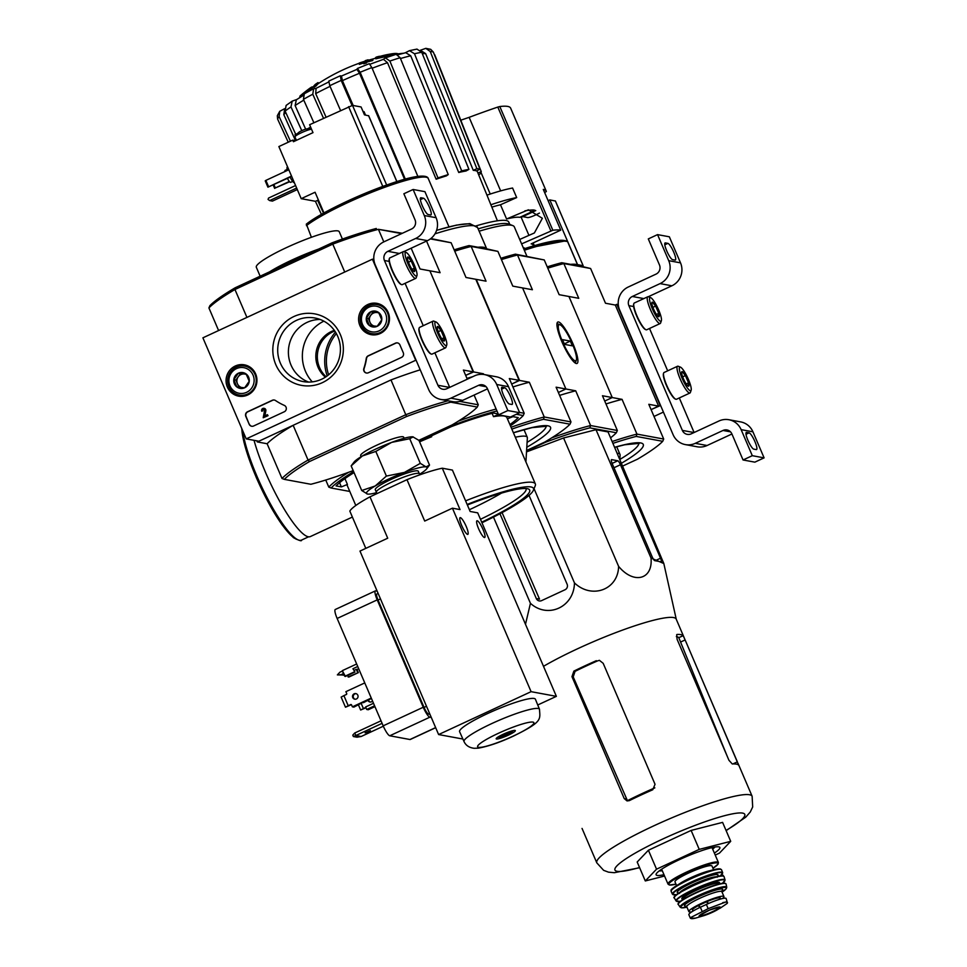 <?xml version="1.0" encoding="UTF-8"?>
<svg xmlns="http://www.w3.org/2000/svg" width="967" height="967" viewBox="0 0 967 967"><rect width="100%" height="100%" fill="white"/><g stroke="black" fill="none" stroke-linecap="round" stroke-linejoin="round"><path stroke-width="1.45" d="M654.018 416.451L663.41 412.087M660.159 405.403L616.837 304.339L615.302 305.052L658.612 406.116L651.081 409.609L660.582 405.475M616.837 304.339L618.288 304.605M723.014 430.46A6.938 6.721 -79.5 0 1 731.886 433.917L743.055 459.978L752.302 455.687L741.133 429.638A17.346 16.814 -79.5 0 0 718.952 420.996L691.212 433.857A6.938 6.721 -79.5 0 1 682.351 430.4L628.876 305.657A6.938 6.721 -79.5 0 1 632.333 296.482L660.074 283.609A17.346 16.814 -79.5 0 0 668.717 260.679L657.548 234.618L648.301 238.909L659.47 264.958A6.938 6.721 -79.5 0 1 656.013 274.132L628.272 287.006A17.346 16.814 -79.5 0 0 619.629 309.948L673.105 434.691A17.346 16.814 -79.5 0 0 695.273 443.333L723.014 430.46L730.508 431.85M685.361 444.602L697.159 446.778A17.346 16.814 -79.5 0 0 707.082 445.509L731.922 433.99M743.055 459.978L754.852 462.153L764.099 457.862L752.93 431.814A17.346 16.814 -79.5 0 0 740.674 421.902L728.876 419.714M752.302 455.687L764.099 457.862M749.111 432.853L746.584 432.382A9.199 1.874 65.1 0 0 746.294 432.418A9.199 1.874 65.1 0 0 748.192 440.94A9.199 1.874 65.1 0 0 753.752 449.123L756.279 449.595A9.199 1.874 65.1 0 0 756.569 449.558A9.199 1.874 65.1 0 0 754.671 441.037A9.199 1.874 65.1 0 0 749.111 432.853L746.016 434.292M694.113 432.515L679.305 397.945M667.677 370.82L649.522 328.466M648.277 296.736L671.872 285.797A17.346 16.814 -79.5 0 0 680.514 262.855L669.345 236.794L657.548 234.618M667.895 243.37L665.369 242.898A9.199 1.874 65.1 0 0 665.091 242.922A9.199 1.874 65.1 0 0 666.988 251.456A9.199 1.874 65.1 0 0 672.536 259.639L675.075 260.099A9.199 1.874 65.1 0 0 675.353 260.075A9.199 1.874 65.1 0 0 673.455 251.541A9.199 1.874 65.1 0 0 667.895 243.37L664.8 244.796M652.387 302.139A8.014 1.632 -114.9 0 1 655.638 306.092A8.014 1.632 -114.9 0 1 658.757 313.393L658.636 316.729A8.014 1.632 -114.9 0 1 658.503 316.68A8.014 1.632 -114.9 0 1 655.396 312.764A8.014 1.632 -114.9 0 1 652.266 305.475A8.014 1.632 -114.9 0 1 651.903 302.466A8.014 1.632 -114.9 0 1 652.387 302.139L655.638 306.092L658.757 313.393A8.014 1.632 -114.9 0 1 658.636 316.729M650.44 297.582A13.018 2.647 -114.9 0 1 650.658 297.655A13.018 2.647 -114.9 0 1 657.923 308.316A13.018 2.647 -114.9 0 1 661.368 320.742A13.018 2.647 -114.9 0 1 653.293 310.939A13.018 2.647 -114.9 0 1 650.44 297.582M661.368 320.742L660.606 322.966A14.747 2.998 -114.9 0 1 660.183 323.522A14.747 2.998 -114.9 0 1 651.25 311.41A14.747 2.998 -114.9 0 1 647.769 296.772A14.747 2.998 -114.9 0 1 648.216 296.724A14.747 2.998 -114.9 0 1 648.47 296.796L650.658 297.655M660.183 323.522L646.693 329.783A14.747 2.998 -114.9 0 1 645.992 329.747A14.747 2.998 -114.9 0 1 637.761 317.66A14.747 2.998 -114.9 0 1 633.856 303.578A14.747 2.998 -114.9 0 1 634.279 303.022L647.769 296.772M645.702 329.614A14.312 2.913 -114.9 0 1 645.448 329.529A14.312 2.913 -114.9 0 1 637.458 317.805A14.312 2.913 -114.9 0 1 633.663 304.134A14.312 2.913 -114.9 0 1 633.772 303.892M656.436 314.468L658.757 313.393M652.882 307.373L655.638 306.092M682.17 371.618A8.014 1.632 -114.9 0 1 685.41 375.571A8.014 1.632 -114.9 0 1 688.54 382.872L688.419 386.208A8.014 1.632 -114.9 0 1 688.286 386.159A8.014 1.632 -114.9 0 1 685.168 382.243A8.014 1.632 -114.9 0 1 682.049 374.954A8.014 1.632 -114.9 0 1 681.687 371.944A8.014 1.632 -114.9 0 1 682.17 371.618L685.41 375.571L688.54 382.872A8.014 1.632 -114.9 0 1 688.419 386.208M680.212 367.061A13.018 2.647 -114.9 0 1 680.442 367.134A13.018 2.647 -114.9 0 1 687.694 377.795A13.018 2.647 -114.9 0 1 691.151 390.221A13.018 2.647 -114.9 0 1 683.077 380.418A13.018 2.647 -114.9 0 1 680.212 367.061M691.151 390.221L690.39 392.445A14.747 2.998 -114.9 0 1 689.954 393.001A14.747 2.998 -114.9 0 1 681.034 380.889A14.747 2.998 -114.9 0 1 677.541 366.251A14.747 2.998 -114.9 0 1 678 366.203A14.747 2.998 -114.9 0 1 678.242 366.275L680.442 367.134M689.954 393.001L676.477 399.262A14.747 2.998 -114.9 0 1 675.776 399.226A14.747 2.998 -114.9 0 1 667.544 387.138A14.747 2.998 -114.9 0 1 663.628 373.057A14.747 2.998 -114.9 0 1 664.063 372.5L677.541 366.251M675.486 399.093A14.312 2.913 -114.9 0 1 675.22 399.008A14.312 2.913 -114.9 0 1 667.242 387.283A14.312 2.913 -114.9 0 1 663.447 373.613A14.312 2.913 -114.9 0 1 663.555 373.371M686.219 383.947L688.54 382.872M682.666 376.852L685.41 375.571M246.21 438.885L202.901 337.821L372.416 259.192L415.725 360.256L246.21 438.885L258.854 441.218L390.982 379.934A110.178 15.412 -23.2 0 1 420.21 369.817M373.854 259.47L372.416 259.192M249.184 424.259L245.799 416.366A3.469 3.36 100.5 0 1 247.528 411.773L272.295 400.29A3.469 3.36 100.5 0 1 275.51 400.531A60.728 58.842 100.5 0 0 284.322 405.403A3.469 3.36 100.5 0 1 284.322 411.749L253.62 425.988A3.469 3.36 100.5 0 1 249.184 424.259L246.053 416.414A3.469 3.36 100.5 0 1 247.782 411.821L272.549 400.338A3.469 3.36 100.5 0 1 274.398 400.06M401.559 357.367L368.391 372.754A3.469 3.36 100.5 0 1 363.846 368.512A60.728 58.842 100.5 0 0 366.263 358.443A3.469 3.36 100.5 0 1 368.234 355.783L395.467 343.152A3.469 3.36 100.5 0 1 399.903 344.881L403.287 352.774A3.469 3.36 100.5 0 1 401.559 357.367M340.372 334.63A36.359 35.235 100.5 0 1 304.218 385.76A36.359 35.235 100.5 0 1 279.656 328.442A36.359 35.235 100.5 0 1 340.372 334.63M255.651 373.939A15.919 15.424 100.5 0 1 239.659 396.301A15.919 15.424 100.5 0 1 226.338 377.686A15.919 15.424 100.5 0 1 255.651 373.939M388.178 312.462A15.919 15.424 100.5 0 1 372.186 334.824A15.919 15.424 100.5 0 1 358.866 316.221A15.919 15.424 100.5 0 1 388.178 312.462M374.35 334.92A15.617 15.134 100.5 0 1 370.53 333.313M375.873 304.424A15.617 15.134 100.5 0 1 379.995 304.279M241.81 396.385A15.617 15.134 100.5 0 1 238.003 394.778M243.346 365.889A15.617 15.134 100.5 0 1 247.467 365.756M337.773 336.48A32.322 31.319 100.5 0 1 333.591 369.624A32.322 31.319 100.5 0 1 303.191 381.578A32.322 31.319 100.5 0 1 278.254 344.107A32.322 31.319 100.5 0 1 314.928 318.01A32.322 31.319 100.5 0 1 337.773 336.48M308.618 382.086A32.322 31.319 100.5 0 1 288.94 346.077A32.322 31.319 100.5 0 1 320.186 319.473M366.529 373.032A3.469 3.36 100.5 0 1 364.1 368.56L363.846 368.512M397.57 342.922A3.469 3.36 100.5 0 0 395.721 343.2L368.487 355.832A3.469 3.36 100.5 0 0 366.517 358.491A60.728 58.842 100.5 0 1 364.1 368.56M267.786 415.629L263.205 417.756L264.62 410.431A1.04 1.003 100.5 0 0 262.831 409.73A1.04 1.003 100.5 0 0 262.686 410.794L261.767 411.229A2.079 2.019 100.5 0 1 263.991 408.316A2.079 2.019 100.5 0 1 265.623 410.576L264.571 415.979L267.388 414.674L268.04 415.677L263.205 417.756M267.388 414.674L268.04 415.677M264.124 408.352A2.079 2.019 100.5 0 1 265.877 410.624L264.861 415.846M262.686 410.794L261.767 411.229M262.939 410.842A1.04 1.003 100.5 0 1 263.931 409.379M251.758 426.266A3.469 3.36 100.5 0 1 249.438 424.308M249.232 381.276L244.639 387.791L236.903 386.993L233.784 379.705L238.378 373.202L246.114 373.987L249.232 381.276A8.014 7.76 100.5 0 1 236.903 386.993A8.014 7.76 100.5 0 1 238.378 373.202A8.014 7.76 100.5 0 1 249.232 381.276M236.431 368.645A13.018 12.607 100.5 0 1 254.055 381.772A13.018 12.607 100.5 0 1 234.038 391.055A13.018 12.607 100.5 0 1 236.431 368.645M236.178 367.146A14.747 14.287 100.5 0 1 255.977 383.162A14.747 14.287 100.5 0 1 227.716 382.388A14.747 14.287 100.5 0 1 236.178 367.146M244.603 366.07L248.289 366.747A14.747 14.287 100.5 0 1 250.187 367.23M244.869 395.974A14.747 14.287 100.5 0 1 242.935 395.757L239.248 395.068M241.496 387.489A6.938 6.721 100.5 0 1 237.447 383.742L238.946 387.223M237.447 383.742A6.938 6.721 100.5 0 1 238.184 376.84L235.888 380.091L237.447 383.742M238.184 376.84A6.938 6.721 100.5 0 1 244.349 373.987L240.493 373.588L238.184 376.84M246.21 374.169L244.349 373.987A6.938 6.721 100.5 0 1 246.404 374.543M235.888 380.091L233.784 379.705M240.493 373.588L238.378 373.202M381.76 319.811L377.166 326.314L369.43 325.528L366.312 318.228L370.905 311.725L378.641 312.51L381.76 319.811A8.014 7.76 100.5 0 1 369.43 325.528A8.014 7.76 100.5 0 1 370.905 311.725A8.014 7.76 100.5 0 1 381.76 319.811M368.959 307.18A13.018 12.607 100.5 0 1 386.582 320.295A13.018 12.607 100.5 0 1 366.566 329.59A13.018 12.607 100.5 0 1 368.959 307.18M368.705 305.681A14.747 14.287 100.5 0 1 388.516 321.697A14.747 14.287 100.5 0 1 360.244 320.923A14.747 14.287 100.5 0 1 368.705 305.681M377.13 304.593L380.829 305.282A14.747 14.287 100.5 0 1 382.714 305.765M377.408 334.497A14.747 14.287 100.5 0 1 375.462 334.28L371.775 333.603M374.024 326.012A6.938 6.721 100.5 0 1 369.974 322.265L371.473 325.746M369.974 322.265A6.938 6.721 100.5 0 1 370.712 315.375L368.415 318.627L369.974 322.265M370.712 315.375A6.938 6.721 100.5 0 1 376.876 312.51L373.02 312.111L370.712 315.375M378.738 312.704L376.876 312.51A6.938 6.721 100.5 0 1 378.943 313.066M368.415 318.627L366.312 318.228M373.02 312.111L370.905 311.725M478.58 385.325A6.938 6.721 -79.5 0 1 487.453 388.782L498.621 414.843L507.868 410.552L496.7 384.491A17.346 16.814 -79.5 0 0 474.531 375.849L446.79 388.722A6.938 6.721 -79.5 0 1 437.918 385.265L384.443 260.51A6.938 6.721 -79.5 0 1 387.9 251.335L415.641 238.474A17.346 16.814 -79.5 0 0 424.283 215.532L413.114 189.484L403.868 193.763L415.036 219.823A6.938 6.721 -79.5 0 1 411.579 228.998L383.851 241.859A17.346 16.814 -79.5 0 0 375.208 264.801L428.671 389.544A17.346 16.814 -79.5 0 0 450.852 398.186L478.58 385.325L486.075 386.715M440.928 399.468L452.725 401.643A17.346 16.814 -79.5 0 0 462.649 400.374L487.489 388.855M498.621 414.843L510.419 417.019L519.666 412.728L508.509 386.679A17.346 16.814 -79.5 0 0 496.24 376.755L484.443 374.58M507.868 410.552L519.666 412.728M504.677 387.719L502.151 387.247A9.199 1.874 65.1 0 0 501.873 387.271A9.199 1.874 65.1 0 0 503.771 395.805A9.199 1.874 65.1 0 0 509.331 403.988L511.857 404.448A9.199 1.874 65.1 0 0 512.135 404.424A9.199 1.874 65.1 0 0 510.238 395.89A9.199 1.874 65.1 0 0 504.677 387.719L501.583 389.145M449.691 387.368L434.872 352.81M423.244 325.686L405.088 283.331M403.843 251.601L427.45 240.65A17.346 16.814 -79.5 0 0 436.093 217.708L424.924 191.659L413.114 189.484M423.461 198.223L420.935 197.751A9.199 1.874 65.1 0 0 420.657 197.788A9.199 1.874 65.1 0 0 422.555 206.309A9.199 1.874 65.1 0 0 428.115 214.493L430.641 214.964A9.199 1.874 65.1 0 0 430.919 214.94A9.199 1.874 65.1 0 0 429.022 206.406A9.199 1.874 65.1 0 0 423.461 198.223L420.367 199.661M407.953 256.992A8.014 1.632 -114.9 0 1 411.205 260.957A8.014 1.632 -114.9 0 1 414.335 268.246L414.214 271.582A8.014 1.632 -114.9 0 1 414.069 271.546A8.014 1.632 -114.9 0 1 410.963 267.629A8.014 1.632 -114.9 0 1 407.832 260.328A8.014 1.632 -114.9 0 1 407.482 257.319A8.014 1.632 -114.9 0 1 407.953 256.992L411.205 260.957L414.335 268.246A8.014 1.632 -114.9 0 1 414.214 271.582M406.007 252.447A13.018 2.647 -114.9 0 1 406.225 252.508A13.018 2.647 -114.9 0 1 413.489 263.181A13.018 2.647 -114.9 0 1 416.934 275.607A13.018 2.647 -114.9 0 1 408.86 265.792A13.018 2.647 -114.9 0 1 406.007 252.447M416.934 275.607L416.173 277.831A14.747 2.998 -114.9 0 1 415.75 278.387A14.747 2.998 -114.9 0 1 406.817 266.263A14.747 2.998 -114.9 0 1 403.336 251.625A14.747 2.998 -114.9 0 1 403.795 251.589A14.747 2.998 -114.9 0 1 404.037 251.662L406.225 252.508M415.75 278.387L402.26 284.636A14.747 2.998 -114.9 0 1 401.559 284.612A14.747 2.998 -114.9 0 1 393.339 272.525A14.747 2.998 -114.9 0 1 389.423 258.431A14.747 2.998 -114.9 0 1 389.858 257.887L403.336 251.625M401.269 284.467A14.312 2.913 -114.9 0 1 401.015 284.395A14.312 2.913 -114.9 0 1 393.025 272.67A14.312 2.913 -114.9 0 1 389.23 258.987A14.312 2.913 -114.9 0 1 389.338 258.745M412.002 269.322L414.335 268.246M408.461 262.226L411.205 260.957M437.737 326.471A8.014 1.632 -114.9 0 1 440.988 330.436A8.014 1.632 -114.9 0 1 444.107 337.725L443.986 341.061A8.014 1.632 -114.9 0 1 443.853 341.025A8.014 1.632 -114.9 0 1 440.734 337.108A8.014 1.632 -114.9 0 1 437.616 329.807A8.014 1.632 -114.9 0 1 437.253 326.798A8.014 1.632 -114.9 0 1 437.737 326.471L440.988 330.436L444.107 337.725A8.014 1.632 -114.9 0 1 443.986 341.061M435.791 321.926A13.018 2.647 -114.9 0 1 436.008 321.987A13.018 2.647 -114.9 0 1 443.261 332.66A13.018 2.647 -114.9 0 1 446.718 345.086A13.018 2.647 -114.9 0 1 438.643 335.271A13.018 2.647 -114.9 0 1 435.791 321.926M446.718 345.086L445.956 347.31A14.747 2.998 -114.9 0 1 445.521 347.866A14.747 2.998 -114.9 0 1 436.601 335.742A14.747 2.998 -114.9 0 1 433.119 321.104A14.747 2.998 -114.9 0 1 433.567 321.068A14.747 2.998 -114.9 0 1 433.82 321.141L436.008 321.987M445.521 347.866L432.044 354.115A14.747 2.998 -114.9 0 1 431.342 354.091A14.747 2.998 -114.9 0 1 423.111 342.004A14.747 2.998 -114.9 0 1 419.195 327.91A14.747 2.998 -114.9 0 1 419.63 327.366L433.119 321.104M431.052 353.946A14.312 2.913 -114.9 0 1 430.798 353.874A14.312 2.913 -114.9 0 1 422.809 342.149A14.312 2.913 -114.9 0 1 419.013 328.466A14.312 2.913 -114.9 0 1 419.122 328.224M441.786 338.813L444.107 337.725M438.232 331.705L440.988 330.436M460.51 120.295L469.14 117.345A971.001 957.995 -54.5 0 1 497.812 107.071L499.806 106.539A94.391 13.2 156.8 0 1 510.636 108.123L546.21 191.103A94.391 13.2 -23.2 0 1 546.331 191.539L544.639 192.578M521.6 243.877L552.834 230.255A94.391 13.2 -23.2 0 1 560.739 230.146L543.285 189.399A94.391 13.2 -23.2 0 1 546.21 191.103M486.957 195.129A76.345 10.685 156.8 0 1 512.583 188.021L516.68 197.582A76.345 10.685 156.8 0 0 490.873 204.75M491.852 207.131A61.078 8.546 -23.2 0 1 500.483 204.762L516.68 197.582M500.483 204.762L506.575 218.977A61.078 8.546 -23.2 0 1 519.787 217.333L534.981 210.286M519.714 239.453L534.376 232.962L542.378 218.288L528.405 209.803L506.575 218.977M523.195 247.588A52.049 7.277 -23.2 0 1 524.755 248.519L524.779 248.592M566.565 240.674L523.763 248.918A93.69 13.103 156.8 0 1 565.393 240.759L567.605 241.629L577.492 264.68A95.431 13.345 156.8 0 0 570.615 264.354L561.754 262.722A108.437 15.17 156.8 0 0 547.213 266.856M548.12 200.689L549.824 199.903L577.565 264.644L583.149 265.695L581.977 266.457L570.615 264.354M555.384 201.015L549.824 199.903M539.477 213.091L536.214 214.674A6.938 0.967 -23.2 0 1 527.68 217.587L521.793 216.403M535.754 210.588L522.035 216.959M604.726 401.051L612.256 397.558L604.726 401.051M615.302 305.052L605.499 303.239L590.607 268.5L563.858 263.568L578.75 298.307L568.947 296.494L612.256 397.558L622.059 399.359L636.951 434.098A110.178 15.412 156.8 0 0 612.159 441.508M590.607 268.5L581.977 266.457M622.675 466.046L637.495 459.18A108.437 15.17 156.8 0 0 662.721 441.315L636.201 436.419A108.437 15.17 156.8 0 0 612.945 443.345M662.721 441.315L663.7 439.042L636.951 434.098L636.201 436.419M663.7 439.042L648.809 404.303L658.612 406.116M605.983 403.952A110.178 15.412 -23.2 0 1 622.059 399.359M561.754 262.722L563.858 263.568A110.178 15.412 156.8 0 0 547.769 268.161M619.823 459.385L620.089 455.01A58.467 8.183 156.8 0 0 619.992 454.43A58.467 8.183 156.8 0 0 617.188 453.257M534.328 245.654L533.168 242.935M533.059 246.029A61.078 8.546 156.8 0 0 533.047 244.965A61.078 8.546 156.8 0 0 531.161 243.865L560.739 230.146M526.604 450.489L544.784 442.052A108.437 15.17 156.8 0 0 570.01 424.199L570.989 421.926L556.098 387.187L565.9 388.988L558.37 392.481L565.9 388.988L522.591 287.936L532.394 289.737L517.502 254.998L544.252 259.942L559.144 294.681L568.947 296.494L612.256 397.558L602.453 395.745L617.345 430.484L590.595 425.54L575.703 390.801L565.9 388.988L522.591 287.936L512.788 286.123L497.896 251.384L471.147 246.44L486.038 281.179L476.235 279.366L519.545 380.43L511.688 384.08L519.122 380.357L475.812 279.294L465.997 277.481L451.106 242.741L430.375 238.909M398.223 53.874A52.049 7.277 156.8 0 0 391.127 53.922A52.049 7.277 156.8 0 0 380.345 56.521A187.646 184.467 -63.9 0 1 389.06 54.841L389.459 55.784A181.808 142.56 -123.5 0 0 386.389 56.569A187.102 183.935 116.1 0 0 375.849 58.818L375.438 57.863A187.102 183.935 116.1 0 1 385.978 55.615L386.389 56.569M403.517 53.245A190.862 190.862 0 0 0 391.526 54.865A52.049 7.277 156.8 0 0 389.254 55.3M391.127 53.922A190.862 190.862 0 0 0 387.791 54.515A49.281 6.89 156.8 0 0 378.593 56.775A187.296 22.168 -114.2 0 1 379.475 56.267L379.572 56.497M379.475 56.267A185.918 145.775 56.5 0 0 376.453 57.041A187.828 22.229 65.8 0 0 375.438 57.863M385.978 55.615A181.808 142.56 -123.5 0 1 389.06 54.841M301.716 95.818L301.317 94.887A181.808 86.268 71.2 0 0 299.83 96.229L300.205 97.087M301.317 94.887A187.102 177.299 91.6 0 1 309.029 88.831A187.102 177.299 91.6 0 1 309.621 88.396L310.032 89.339A187.828 53.947 -115.6 0 1 310.081 89.315A190.862 190.862 0 0 1 313.731 86.692M304.085 93.896A190.862 190.862 0 0 1 309.44 89.786A187.102 177.299 91.6 0 1 310.032 89.339M309.621 88.396A187.828 53.947 -115.6 0 1 309.67 88.36A187.828 53.947 -115.6 0 1 312.244 86.825L312.546 87.526M318.022 82.582A187.61 181.796 -79.5 0 0 315.726 84.105A188.565 38.378 65.1 0 0 313.586 86.377L313.997 87.32A184.479 178.762 100.5 0 1 316.294 85.785A188.976 38.462 -114.9 0 1 318.433 83.525L318.022 82.582A188.976 38.462 -114.9 0 0 315.883 84.842L316.294 85.785M313.586 86.377A184.479 178.762 100.5 0 1 315.883 84.842M368.113 59.809A187.61 181.796 -79.5 0 0 365.49 60.57A188.976 38.462 65.1 0 0 364.583 61.344A186.486 180.708 -79.5 0 0 359.373 62.976A189.677 38.607 65.1 0 0 358.938 63.435A185.857 180.104 100.5 0 1 364.148 61.803A188.976 38.462 65.1 0 0 363.35 62.819A184.479 178.762 100.5 0 1 365.985 62.069A188.565 38.378 -114.9 0 1 366.783 61.042A185.857 180.104 100.5 0 1 372.102 59.652A187.61 38.184 -114.9 0 1 372.525 59.192A186.486 180.708 -79.5 0 0 367.206 60.595A188.565 38.378 -114.9 0 1 368.113 59.809L368.318 60.28A190.862 190.862 0 0 1 375.607 58.25M358.938 63.435L359.349 64.378A185.857 180.104 100.5 0 1 363.459 63.073M363.35 62.819L363.761 63.774A184.479 178.762 100.5 0 1 366.384 63.012A188.565 38.378 -114.9 0 1 367.194 61.985A185.857 180.104 100.5 0 1 372.5 60.595A187.61 38.184 -114.9 0 1 372.924 60.135L372.525 59.192M365.985 62.069L366.384 63.012M366.783 61.042L367.194 61.985M372.102 59.652L372.5 60.595M420.391 50.26L425.818 48.35L430.702 49.329L433.349 52.097A85.398 11.942 156.8 0 0 430.23 51.517L476.888 168.681L473.286 170.349L425.625 53.608A80.237 11.229 156.8 0 0 422.325 53.717M279.765 111.29L279.112 116.56A85.398 11.942 156.8 0 0 277.626 119.122L277.324 115.702L279.765 111.29L284.6 108.691M301.789 130.69L290.982 106.926L292.191 101.136L296.736 99.516M303.807 94.053L313.187 88.928L316.318 88.215M340.36 75.801L341.182 80.43A85.398 11.942 156.8 0 0 329.771 85.712L328.792 81.107L340.203 75.813L341.532 76.018M356.883 69.406L357.439 68.452L360.135 72.271L405.306 179.125M383.246 59.41L385.41 57.875L389.882 61.054L437.978 177.916L436.129 179.221L387.501 62.686A80.237 11.229 156.8 0 0 372.138 68.258M405.27 52.81L409.5 50.647L416.982 49.099M473.286 170.349A78.025 10.915 -23.2 0 1 476.405 170.929L480.007 169.249L433.349 52.097M430.23 51.517L425.818 48.35M420.597 50.465L425.625 53.608M480.007 169.249A82.062 11.483 156.8 0 0 476.888 168.681M416.982 49.112L421.745 52.278A85.398 11.942 156.8 0 0 414.492 53.765L461.694 170.869L458.733 172.489L410.721 55.784A80.237 11.229 156.8 0 0 400.483 58.528M458.733 172.489A78.025 10.915 -23.2 0 1 465.985 171.002L468.935 169.382L421.745 52.278M414.492 53.765L409.5 50.647M397.981 54.744L405.729 52.702L410.721 55.784M468.935 169.382A82.062 11.483 156.8 0 0 461.694 170.869M436.129 179.221A78.025 10.915 -23.2 0 1 446.391 175.885L448.253 174.58L400.145 57.718L396.132 54.321L385.41 57.875M387.501 62.686L383.464 59.338L370.023 64.209M448.253 174.58A82.062 11.483 156.8 0 0 437.978 177.916M417.853 176.381L371.86 67.605L369.285 63.689L357.439 68.452M404.569 179.33L359.519 73.262L356.956 69.382L341.46 76.042L342.415 80.624L353.185 105.5M352.048 105.415L341.182 80.43M329.771 85.712L340.517 110.407M313.634 88.771L312.776 94.234A85.398 11.942 156.8 0 0 303.433 99.347L313.888 122.749M323.51 118.288L312.776 94.234M330.061 86.365A80.237 11.229 156.8 0 0 315.677 93.594L326.036 117.116M315.677 93.594L316.112 88.323L328.611 82.026M303.433 99.347L304.291 93.872M303.795 100.157A80.237 11.229 156.8 0 0 295.104 105.536L305.657 129.179M295.104 105.536L296.337 99.794L302.804 95.745M290.982 106.926A85.398 11.942 156.8 0 0 285.12 111.072L295.733 134.377M285.12 111.072L286.123 105.439M323.534 213.175L317.635 200.35M290.438 141.206L279.112 116.56M285.809 112.571A80.237 11.229 156.8 0 0 283.815 114.638L295.503 140.638M283.815 114.638L284.624 109.235M277.626 119.122L288.251 142.222M315.411 201.293L321.419 214.372M477.928 172.984L481.264 171.655A82.062 11.483 156.8 0 1 479.777 174.217L478.617 174.676M434.691 54.66L481.264 171.655M610.576 437.821A108.437 15.17 156.8 0 0 616.366 432.757L617.345 430.484M551.71 437.858A110.178 15.412 156.8 0 1 590.595 425.54L589.846 427.861L616.366 432.757M589.846 427.861A108.437 15.17 156.8 0 0 545.63 442.209L526.568 451.045M526.519 451.891L563.58 437.978L596.01 429.699L608.05 431.923L663.821 563.519L651.021 558.056L596.01 429.699M561.875 341.714A22.833 4.642 -114.9 0 1 557.149 322.893A22.833 4.642 -114.9 0 1 571.642 340.783A22.833 4.642 -114.9 0 1 575.945 363.399A22.833 4.642 -114.9 0 1 561.875 341.714M500.858 258.298A108.437 15.17 156.8 0 1 515.399 254.164L544.252 259.942M515.399 254.164L517.502 254.998A110.178 15.412 156.8 0 0 501.414 259.591M559.615 395.394A110.178 15.412 -23.2 0 1 575.703 390.801M526.918 256.291L514.323 226.882A90.221 12.619 156.8 0 0 512.788 225.601A90.221 12.619 156.8 0 0 511.531 225.251A90.221 12.619 156.8 0 0 479.148 231.21M509.802 224.441L508.787 222.072A87.03 12.172 156.8 0 0 506.092 220.512A87.03 12.172 156.8 0 0 476.356 225.807M512.788 225.601L508.654 223.993A87.03 12.172 156.8 0 0 507.445 223.667A87.03 12.172 156.8 0 0 478.133 228.841M525.492 624.307L530.436 603.323C547.89 619.182 574.132 606.962 574.458 582.908C591.901 599.54 618.276 589.616 618.59 566.336C633.675 584.648 653.063 579.668 651.021 558.056M618.59 566.336L563.58 437.978M574.458 582.908L534.05 488.661M499.951 513.731L536.298 598.549A4.17 4.037 -79.5 0 0 541.617 600.616L565.042 589.749A4.17 4.037 -79.5 0 0 567.121 584.249L529.034 495.394M530.436 603.323L493.472 517.091M652.096 556.666A4.17 0.846 65.1 0 0 654.732 560.642L661.138 561.827A4.17 0.846 65.1 0 0 661.259 561.815A4.17 0.846 65.1 0 0 660.521 558.225L620.451 464.74A4.17 0.846 65.1 0 0 617.816 460.763L611.664 459.627A5.21 1.064 65.1 0 0 611.507 459.651A5.21 1.064 65.1 0 0 612.425 464.136L652.096 556.666M659.228 870.892A31.234 4.364 156.8 0 0 662.274 870.711M712.667 849.111A31.234 4.364 156.8 0 0 714.903 847.032M714.371 853.075A34.703 4.859 156.8 0 0 719.315 846.983A34.703 4.859 156.8 0 0 718.819 846.85A34.703 4.859 156.8 0 0 685.047 857.137A34.703 4.859 156.8 0 0 656.158 874.047A34.703 4.859 156.8 0 0 663.978 874.676M664.559 876.029L645.303 880.949L656.533 869.176L699.238 849.377L730.714 841.338L719.472 853.112L715.229 855.082M730.714 841.338L722.591 822.385L691.127 830.423L699.238 849.377M656.533 869.176L648.41 850.235L691.127 830.423M645.303 880.949L637.18 862.008L648.41 850.235M596.325 660.691A84.492 11.822 156.8 0 0 573.854 671.134L571.968 676.67L624.223 798.573L627.075 800.942L629.36 800.616A84.492 11.822 -23.2 0 1 652.773 789.749L655.034 784.285L603.19 663.326L599.407 660.328L597.521 660.908A79.62 11.145 156.8 0 0 575.063 671.352L573.201 676.9L627.438 800.664A77.179 10.794 156.8 0 1 654.84 787.863M676.344 636.612A79.62 11.145 156.8 0 1 678.786 637.688L727.438 756.774M680.635 642.028L685.132 639.949L683.173 635.657A84.492 11.822 156.8 0 0 680.889 634.63A84.492 11.822 156.8 0 0 677.166 634.449L676.9 634.509M676.695 634.666L677.105 639.332L728.949 760.292L732.261 763.954A84.492 11.822 -23.2 0 1 736.383 764.123A84.492 11.822 -23.2 0 1 738.667 765.139L738.715 765.163M738.667 765.139L685.132 639.949M726.132 830.653L745.775 817.139L750.271 812.002L752.677 806.986L752.133 796.276A84.492 11.822 156.8 0 0 749.522 794.753A84.492 11.822 156.8 0 0 661.815 822.192A84.492 11.822 156.8 0 0 596.808 862.854L582.049 828.429M684.479 638.438L676.187 619.073A84.492 11.822 156.8 0 0 673.576 617.562A84.492 11.822 156.8 0 0 543.502 666.323M536.298 598.549L539.526 599.141L502.066 512.607M352.387 517.067L310.347 536.576A67.666 13.78 -114.9 0 1 265.429 472.15A67.666 13.78 -114.9 0 1 254.043 440.336M575.172 360.812A19.86 4.037 -114.9 0 1 562.347 341.254A19.86 4.037 -114.9 0 1 560.014 324.767A19.86 4.037 -114.9 0 1 571.086 341.037A19.86 4.037 -114.9 0 1 576.356 360.014A19.86 4.037 -114.9 0 1 575.172 360.812M564.523 344.385L562.492 339.647L570.325 341.097L572.355 345.835L564.523 344.385M564.305 343.889L570.325 341.097M708.17 908.654L691.103 917.332L690.801 918.324L691.103 917.332A19.956 2.792 156.8 0 0 695.466 918.142L703.855 915.652A11.544 1.62 156.8 0 0 716.547 910.213A11.544 1.62 156.8 0 0 719.944 906.986A11.544 1.62 156.8 0 0 709.331 910.14A11.544 1.62 156.8 0 0 699.274 915.761A11.544 1.62 156.8 0 0 703.855 915.652L720.016 908.279L727.124 903.456L727.015 901.534L708.17 908.654L706.369 904.459L700.362 907.251A17.007 2.381 156.8 0 0 688.867 914.709L690.378 918.239M690.402 918.275L695.466 918.142M727.015 901.534L726.132 898.524A17.007 2.381 156.8 0 0 706.369 904.459M708.243 903.613L707.312 901.425A15.134 2.115 -23.2 0 1 720.318 898.138L720.693 898.996M692.952 911.095L692.505 910.056A15.134 2.115 -23.2 0 1 698.561 905.487L707.312 901.425M722.47 898.548A19.086 2.671 156.8 0 0 723.957 896.578A19.086 2.671 156.8 0 0 723.364 896.228A19.086 2.671 156.8 0 0 703.553 902.429A19.086 2.671 156.8 0 0 688.867 911.615A19.086 2.671 156.8 0 0 691.78 911.833M713.586 869.732L711.99 866.009A20.126 2.816 156.8 0 0 711.361 865.646A20.126 2.816 156.8 0 0 690.474 872.186A20.126 2.816 156.8 0 0 674.99 881.868L676.586 885.591M497.896 251.384L486.703 248.857A95.431 13.345 156.8 0 0 477.903 247.238L469.043 245.594A108.437 15.17 156.8 0 0 454.152 249.849M425.673 177.142A67.666 9.465 156.8 0 0 372.742 190.281A67.666 9.465 156.8 0 0 306.406 224.211L311.398 237.29M570.01 424.199L543.49 419.291A108.437 15.17 156.8 0 0 511.833 429.094M570.989 421.926L544.24 416.982L529.348 382.243L519.545 380.43M512.921 386.945A110.178 15.412 -23.2 0 1 529.348 382.243M543.49 419.291L544.24 416.982A110.178 15.412 156.8 0 0 511.047 427.257M469.043 245.594L471.147 246.44A110.178 15.412 156.8 0 0 454.708 251.142M434.969 233.845A95.431 13.345 156.8 0 1 477.589 227.571L486.715 248.857L477.903 247.238M525.903 461.912L527.366 437.894A58.467 8.183 156.8 0 0 527.281 437.314A58.467 8.183 156.8 0 0 515.326 437.241M311.398 128.925A16.62 16.62 0 0 0 306.515 128.974A4.63 0.653 156.8 0 0 306.321 129.01L305.439 129.24A4.63 0.653 156.8 0 0 302.393 130.376L301.196 130.932A4.63 0.653 156.8 0 0 299.069 132.165A4.63 0.653 156.8 0 0 298.984 132.225M311.495 129.155A9.718 1.354 156.8 0 0 301.523 132.672A9.718 1.354 156.8 0 0 295.02 136.625A9.718 1.354 156.8 0 0 294.983 136.673A9.718 1.354 156.8 0 0 294.947 136.939L296.398 140.324M365.514 115.049L364.112 111.773A9.718 1.354 156.8 0 0 363.834 111.604A9.718 1.354 156.8 0 0 363.072 111.604M318.397 199.988L315.532 201.317L301.208 198.67L278.871 146.561L292.747 140.13L295.66 140.674M323.957 212.945L315.073 192.24L301.208 198.67M292.747 140.13L293.424 141.714L312.994 132.636L309.609 124.731L352.52 105.379L386.667 185.048M352.52 105.379L361.078 106.962L364.462 114.855L368.632 115.798M297.449 133.579L294.971 134.727L295.479 135.912M310.6 127.064A10.758 1.511 -23.2 0 1 307.506 128.841M287.392 170.41A8.679 1.765 -114.9 0 1 287.332 167.061L287.61 166.94M294.427 182.836A8.679 1.765 -114.9 0 1 290.1 177.166M284.902 171.57A6.588 1.342 -114.9 0 1 285.12 170.385L287.163 169.443M292.711 181.397L290.668 182.352A6.588 1.342 -114.9 0 1 287.417 178.411M291.671 176.429L267.919 187.175L291.514 176.067M268.596 186.704L265.889 180.382L265.212 180.865L267.919 187.175M265.889 180.382L288.819 169.745M273.927 184.661L275.341 187.949L289.351 181.445M289.629 181.76L275.341 187.949M273.202 184.999L274.664 188.42M296.664 188.057L269.66 200.58L268.052 199.432L268.572 198.054L295.576 185.531M297.304 189.568L272.44 201.1L269.66 200.58M305.064 136.311A9.718 1.354 156.8 0 0 303.396 137.06A9.718 1.354 156.8 0 0 301.813 137.822M467.303 379.197L463.386 370.059L473.189 371.872L465.659 375.365L473.612 371.944L483.415 373.758L483.718 374.459M336.371 333.615A41.641 40.348 -79.5 0 0 328.635 374.797M430.859 238.547L451.106 242.741M507.421 418.796L512.981 416.656L518.264 417.635A102.369 14.324 -23.2 0 1 509.911 424.598M344.929 478.617L347.419 484.431L341.375 486.909L336.081 485.93A102.369 14.324 -23.2 0 1 354.043 472.585M498.428 414.384L493.521 416.656A86.752 12.136 -23.2 0 1 504.23 416.04A86.752 12.136 -23.2 0 1 506.913 417.611L535.343 483.923A86.752 12.136 156.8 0 0 532.648 482.364A86.752 12.136 156.8 0 0 465.586 500.846M492.094 413.32L493.521 416.656M431.355 435.924L431.693 436.721L429.699 437.108L432.044 435.585L451.396 426.604A102.369 14.324 -23.2 0 1 493.267 413.018L498.235 413.936M355.808 505.487L347.431 485.954A86.752 12.136 -23.2 0 1 347.419 484.431M419.581 441.834A86.752 12.136 -23.2 0 1 431.693 436.721M353.632 471.63A107.579 15.049 -23.2 0 0 331.125 488.009L349.8 491.454M516.33 414.275L523.232 415.556A107.579 15.049 -23.2 0 1 510.419 425.782M419.122 440.759L451.359 425.806A107.579 15.049 -23.2 0 1 496.965 410.963M429.952 271.002L473.612 371.944M331.125 488.009L328.792 487.126L325.746 480.019M519.533 412.413L524.199 413.284L509.319 378.544L519.122 380.357M426.544 241.073L440.106 272.694L430.291 270.881M458.455 421.068A109.307 15.291 -23.2 0 1 496.144 409.053M466.964 378.411A109.307 15.291 -23.2 0 1 472.778 376.659M481.252 374.314A109.307 15.291 -23.2 0 1 483.415 373.758M328.792 487.126A109.307 15.291 -23.2 0 1 348.591 472.307M523.232 415.556L524.199 413.284M481.965 522.748A83.283 11.652 156.8 0 0 533.385 490.293L535.21 485.845A86.752 12.136 156.8 0 0 535.343 483.923M533.385 490.293A83.283 11.652 156.8 0 0 530.919 486.957A83.283 11.652 156.8 0 0 467.146 504.448M481.723 522.192A79.125 11.072 156.8 0 0 528.333 488.964A79.125 11.072 156.8 0 0 527.22 488.661A79.125 11.072 156.8 0 0 467.375 505.004M469.394 509.718A76.345 10.685 156.8 0 0 501.51 493.097M480.49 519.291A76.345 10.685 156.8 0 0 526.036 488.661A76.345 10.685 156.8 0 0 525.963 488.516M353.197 470.615A108.437 15.17 -23.2 0 1 310.866 484.274L284.334 479.366A108.437 15.17 -23.2 0 1 309.561 461.513L406.551 416.523L390.982 379.934M402.345 233.277L378.423 229.324A110.178 15.412 156.8 0 0 332.781 244.131L344.736 272.041M376.32 228.478A108.437 15.17 156.8 0 0 332.104 242.826L332.781 244.131L234.957 289.508L246.923 317.406M256.847 440.843L257.319 441.931L293.158 425.311L308.05 460.05L309.561 461.513M448.035 400.773A110.178 15.412 -23.2 0 0 405.874 414.674L308.05 460.05A110.178 15.412 -23.2 0 0 282.013 478.484L267.122 443.744L257.319 441.931M284.334 479.366L282.013 478.484M406.551 416.523A108.437 15.17 -23.2 0 1 450.767 402.175L477.299 407.071A108.437 15.17 -23.2 0 1 452.072 424.936L418.868 440.323M459.808 401.39L478.278 404.798L474.096 395.056M477.299 407.071L478.278 404.798M208.92 307.941L209.887 305.669A108.437 15.17 156.8 0 1 235.114 287.815L234.957 289.508A110.178 15.412 156.8 0 0 208.92 307.941L218.602 330.545M383.814 241.883L378.423 229.324L401.643 233.603M332.104 242.826L235.114 287.815M473.189 371.872L429.868 270.808L420.065 268.995L411.156 248.205M335.464 332.068A43.382 42.028 -79.5 0 0 327.221 375.909M267.122 443.744A110.178 15.412 -23.2 0 1 293.158 425.311M334.763 331.004A27.064 26.23 -79.5 0 0 326.084 376.719M334.304 330.351A27.064 26.23 -79.5 0 0 316.318 351.178A27.064 26.23 -79.5 0 0 325.395 377.166M323.86 321.153A38.172 36.988 -79.5 0 0 312.268 381.88M429.529 465.067L418.977 440.42L412.885 436.842A32.963 4.617 156.8 0 0 412.861 436.83A32.963 4.617 156.8 0 0 391.623 442.39L375.825 451.432L362.347 455.977L351.166 465.876L354.103 462.021A32.963 4.617 156.8 0 1 362.347 455.977A32.963 4.617 156.8 0 1 391.623 442.39L409.73 438.716L420.294 463.35L426.06 466.892L429.529 465.067L426.604 468.91A32.963 4.617 156.8 0 0 426.06 466.892A32.963 4.617 156.8 0 0 404.484 472.392L420.294 463.35M413.199 436.879L409.73 438.716M404.146 438.269L403.674 437.169A23.389 3.276 156.8 0 0 403.662 437.144A23.389 3.276 156.8 0 0 380.877 443.37A23.389 3.276 156.8 0 0 360.667 455.578A23.389 3.276 156.8 0 0 360.667 455.59L361.138 456.69M367.496 494.052L361.731 490.511L375.208 485.978L386.389 476.078L404.484 472.392A32.963 4.617 156.8 0 0 375.208 485.978A32.963 4.617 156.8 0 0 367.496 494.052A32.963 4.617 156.8 0 0 367.847 494.101A32.963 4.617 156.8 0 0 376.574 492.662M351.166 465.876L361.731 490.511M375.825 451.432L386.389 476.078M419.775 474.833L419.364 473.77A23.389 3.276 156.8 0 0 419.352 473.757A23.389 3.276 156.8 0 0 396.567 479.97A23.389 3.276 156.8 0 0 376.356 492.191A23.389 3.276 156.8 0 0 376.356 492.203L377.009 493.581M376.356 492.191L375.281 489.677A23.389 3.276 -23.2 0 1 393.279 478.423A23.389 3.276 -23.2 0 1 417.563 470.832A23.389 3.276 -23.2 0 1 418.276 471.255L419.352 473.757M419.545 474.253A32.963 4.617 156.8 0 0 426.604 468.91M537.749 704.979L556.376 696.349L477.722 512.861L470.143 511.458L452.411 470.083L442.294 468.209A56.062 7.845 156.8 0 0 406.974 479.68L369.986 496.833A56.062 7.845 156.8 0 0 349.836 511.108L365.804 548.374M374.592 705.813L366.711 709.476L365.623 706.95L373.504 703.287M366.711 709.476L368.234 709.754L374.942 706.635M371.268 698.065L352.387 706.829L353.898 707.107L363.254 702.223M352.387 706.829L351.565 704.931A0.689 0.677 -79.5 0 0 350.683 704.58L348.217 705.729L343.889 695.624L346.355 694.475A0.689 0.677 -79.5 0 0 346.694 693.557L345.884 691.671L364.777 682.907M363.459 702.671L371.425 698.428M356.666 663.991L342.306 670.651L345.424 676.453L354.974 672.029L352.943 668.741L354.974 672.029M347.491 675.498L348.797 677.081L358.346 672.645L356.992 669.49L358.684 668.705M344.748 676.332L354.297 671.896M348.12 676.96L358.346 672.645M357.669 672.524L356.315 669.369L356.992 669.49M435.682 727.692L410.274 739.477A10.407 2.115 -114.9 0 1 409.96 739.513L389.761 735.778A10.407 2.115 -114.9 0 1 383.174 725.842L337.145 618.457A10.407 2.115 -114.9 0 1 335.295 609.488L375.365 590.897A10.407 2.115 -114.9 0 1 375.68 590.873L377.154 591.139M381.022 720.814L354.768 732.986L352.774 735.125L353.378 736.54L357.004 737.205L361.162 736.491L383.331 726.205M353.378 736.54L355.856 735.512L361.162 736.491M354.768 732.986L355.856 735.512L382.098 723.34M504.073 736.443L510.201 732.092A6.938 0.967 -23.2 0 1 512.123 732.14A6.938 0.967 -23.2 0 1 504.073 736.443L502.586 735.428M501.305 737.337A6.938 0.967 -23.2 0 1 499.492 737.555A6.938 0.967 -23.2 0 1 507.433 732.998L501.305 737.337M510.201 732.092L510.25 731.439M369.986 496.833L387.719 538.208L359.978 551.069L438.619 734.557L462.903 739.042M459.603 731.705A41.23 5.766 -23.2 0 1 495.225 710.153A41.23 5.766 -23.2 0 1 535.404 699.226L539.489 709.258A41.037 5.742 -23.2 0 0 499.504 720.125A41.037 5.742 -23.2 0 0 464.039 741.592L459.603 731.705M438.619 734.557L531.088 691.671L556.376 696.349M483.053 529.541A9.199 1.874 -114.9 0 1 484.697 537.471A9.199 1.874 -114.9 0 1 479.124 529.916A9.199 1.874 -114.9 0 1 476.949 520.79A9.199 1.874 -114.9 0 1 483.053 529.541M466.203 526.435A9.199 1.874 -114.9 0 1 467.835 534.364A9.199 1.874 -114.9 0 1 462.262 526.81A9.199 1.874 -114.9 0 1 460.099 517.671A9.199 1.874 -114.9 0 1 466.203 526.435M442.294 468.209L460.026 509.585L452.435 508.183L531.088 691.671M406.974 479.68L424.706 521.056L452.435 508.183M429.94 714.311L428.454 714.033A6.938 1.414 -114.9 0 1 424.066 707.409L378.049 600.036A6.938 1.414 -114.9 0 1 376.804 594.04L378.133 593.436M431.294 717.466L429.832 717.2A10.407 2.115 -114.9 0 1 423.244 707.252L377.215 599.878A10.407 2.115 -114.9 0 1 375.365 590.897M508.279 735.186A10.407 1.45 -23.2 0 1 496.18 738.812A10.407 1.45 -23.2 0 1 505.185 733.373A10.407 1.45 -23.2 0 1 515.326 730.617A10.407 1.45 -23.2 0 1 508.279 735.186M368.451 731.838L365.127 732.841L370.385 730.581L368.451 731.838M372.549 701.051A2.865 2.78 100.5 0 1 367.823 700.096M365.985 707.759L360.643 710.02L365.828 707.397M363.387 708.533L361.307 703.674M360.643 710.02L358.479 704.979M368.403 699.83A2.865 2.78 -79.5 0 0 370.288 702.042M352.75 697.57A2.865 2.78 -79.5 0 0 358.02 696.893A2.865 2.78 -79.5 0 0 353.124 694.632A2.865 2.78 -79.5 0 0 352.75 697.57M350.683 704.58L351.359 704.713A0.689 0.677 -79.5 0 0 351.359 704.713L345.473 707.215L341.146 697.11L343.889 695.624M345.473 707.215L348.217 705.729M356.146 693.653A2.865 2.78 -79.5 0 0 355.119 699.238M343.551 673.54L340.988 674.724L337.362 674.893L339.9 672.198L342.463 671.013M337.362 674.893L344.179 675.002M340.988 674.724L343.684 675.232M354.248 670.324L356.315 669.369M352.943 668.741L357.742 666.517M260.147 276.199L256.315 267.243A45.111 6.31 -23.2 0 1 295.286 243.672A45.111 6.31 -23.2 0 1 339.236 231.693L342.403 239.067M269.636 271.8A46.331 6.479 -23.2 0 1 318.663 249.063M695.273 443.333L707.082 445.509M741.133 429.638L752.93 431.814M682.351 430.4L694.028 432.551M628.876 305.657L633.639 306.527M632.333 296.482L643.817 298.598M660.074 283.609L671.872 285.797M668.717 260.679L680.514 262.855M450.852 398.186L462.649 400.374M496.7 384.491L508.509 386.679M437.918 385.265L449.595 387.416M384.443 260.51L389.205 261.392M387.9 251.335L399.383 253.463M415.641 238.474L427.45 240.65M424.283 215.532L436.093 217.708M552.834 230.255L499.806 106.539M550.888 230.92L497.812 107.071M490.245 194.041L480.974 172.416M500.652 190.874L469.14 117.345M567.605 241.629A95.431 13.345 156.8 0 0 524.332 250.248M621.467 463.241A83.803 11.725 156.8 0 0 614.637 447.286M619.847 459.458A80.334 11.241 156.8 0 0 638.861 443.224M555.348 200.918L583.101 265.659M524.9 210.854A78.424 10.975 -23.2 0 1 534.231 210.057M359.519 73.262A80.237 11.229 156.8 0 0 342.415 80.624M371.86 67.605A85.398 11.942 156.8 0 0 360.135 72.271M400.145 57.718A85.398 11.942 156.8 0 0 389.882 61.054M612.135 463.411L617.816 460.763M655.143 560.727L660.521 558.225M613.985 467.75L620.451 464.74M726.036 830.423A70.615 9.875 156.8 0 0 742.608 813.102A70.615 9.875 156.8 0 0 644.022 848.264A70.615 9.875 156.8 0 0 639.538 867.508M624.223 798.573L626.036 798.911M573.854 671.134L575.063 671.352M571.968 676.67L573.201 676.9M678.786 637.688L683.173 635.657M732.901 763.93L737.374 761.851L685.107 639.9M297.389 539.55A65.756 13.381 -114.9 0 1 256.037 476.816A65.756 13.381 -114.9 0 1 241.81 428.623M308.582 536.818L301.499 540.106A67.146 13.671 -114.9 0 1 256.932 476.187A67.146 13.671 -114.9 0 1 242.729 430.762M702.163 911.446L700.362 907.251M712.026 847.612L718.408 862.504A27.414 3.832 156.8 0 0 717.562 862.008A27.414 3.832 156.8 0 0 689.108 870.916A27.414 3.832 156.8 0 0 668.016 884.104L669.345 884.986L675.957 884.14A26.725 3.735 156.8 0 1 681.215 875.558A26.725 3.735 156.8 0 1 717.224 862.927A26.725 3.735 156.8 0 1 712.957 868.269M710.419 870.614A20.126 2.816 156.8 0 0 679.402 883.911M719.786 868.934A26.713 3.735 156.8 0 0 692.65 877.335A26.713 3.735 156.8 0 0 671.461 890.281M720.681 869.285A27.414 3.832 156.8 0 0 692.215 878.193A27.414 3.832 156.8 0 0 671.134 891.381C672.44 889.773 665.961 891.562 684.189 881.336C700.616 873.346 712.606 869.188 720.185 868.874L721.527 869.78A27.414 3.832 156.8 0 0 720.681 869.285M721.829 872.161A27.33 3.82 156.8 0 0 693.387 881.07A27.33 3.82 156.8 0 0 672.44 894.209L676.392 894.765A26.979 3.771 156.8 0 1 687.9 884.056A26.979 3.771 156.8 0 1 721.648 872.609A26.979 3.771 156.8 0 1 720.33 875.921L722.687 872.681A27.33 3.82 156.8 0 0 721.829 872.161M717.236 876.525A22.205 3.106 156.8 0 0 717.405 874.579A22.205 3.106 156.8 0 0 690.825 883.415A22.205 3.106 156.8 0 0 678.991 892.916M716.051 876.827A20.476 2.865 156.8 0 0 697.231 882.678A20.476 2.865 156.8 0 0 680.019 892.275M722.748 875.884A26.701 3.735 156.8 0 0 695.998 884.128A26.701 3.735 156.8 0 0 674.458 897.098M723.207 876.09A27.04 3.783 156.8 0 0 694.971 884.938A27.04 3.783 156.8 0 0 674.35 897.932C673.008 897.823 674.41 896.252 678.532 893.218L697.231 883.596C716.354 876.622 724.924 874.047 722.941 875.86L724.053 876.622A27.04 3.783 156.8 0 0 723.207 876.09M724.053 876.622L725.057 879.97A26.653 3.723 156.8 0 0 724.21 879.426A26.653 3.723 156.8 0 0 696.325 888.177A26.653 3.723 156.8 0 0 676.078 900.966L680.297 901.377A26.302 3.675 156.8 0 1 690.776 891.163A26.302 3.675 156.8 0 1 724.029 879.837A26.302 3.675 156.8 0 1 722.434 883.306M719.134 883.56A20.476 2.865 156.8 0 0 718.844 882.242A20.476 2.865 156.8 0 0 695.2 889.978A20.476 2.865 156.8 0 0 682.775 899.141M719.073 883.439L719.11 883.512A19.775 2.768 156.8 0 0 718.493 883.161A19.775 2.768 156.8 0 0 697.969 889.58A19.775 2.768 156.8 0 0 682.75 899.092L682.726 899.02M724.791 883.27A25.65 3.59 156.8 0 0 698.899 891.272A25.65 3.59 156.8 0 0 678.399 903.71M725.25 883.5A25.988 3.638 156.8 0 0 697.981 892.07A25.988 3.638 156.8 0 0 678.338 904.52C676.924 903.867 679.849 901.377 687.114 897.05C698.452 891.03 709.21 886.654 719.375 883.911L724.984 883.246L726.084 884.056A25.988 3.638 156.8 0 0 725.25 883.5M726.084 884.056L726.749 887.259A25.335 3.542 156.8 0 0 725.927 886.691A25.335 3.542 156.8 0 0 699.274 895.079A25.335 3.542 156.8 0 0 680.2 907.203L681.397 907.832L686.969 907.167M726.749 887.259L726.374 888.552L722.047 892.13A24.658 3.445 156.8 0 0 725.54 887.464A24.658 3.445 156.8 0 0 692.626 898.947A24.658 3.445 156.8 0 0 686.957 907.143M721.406 891.369A20.827 2.913 156.8 0 0 722.131 889.048A20.827 2.913 156.8 0 0 696.421 897.714A20.827 2.913 156.8 0 0 686.86 906.176M721.285 891.344L721.829 890.764L721.853 891.683A19.086 2.671 156.8 0 0 721.261 891.332A19.086 2.671 156.8 0 0 701.462 897.533A19.086 2.671 156.8 0 0 686.775 906.72L686.123 906.067L686.921 906.079M699.504 907.662L698.561 905.487M699.987 907.433L699.044 905.245M707.723 903.843L706.78 901.655M727.124 903.456A19.956 2.792 156.8 0 0 722.76 902.646M699.492 915.689A10.939 1.535 156.8 0 0 710.116 912.739A10.939 1.535 156.8 0 0 719.581 907.07L719.557 906.998M306.237 224.235C318.989 213.743 357.911 194.923 388.202 184.504C425.516 171.219 428.103 177.445 428.224 178.46A69.406 9.706 156.8 0 0 376.284 190.475A69.406 9.706 156.8 0 0 306.418 225.662M526.797 447.25A83.803 11.725 156.8 0 0 513.404 432.745M527.1 442.366A80.334 11.241 156.8 0 0 546.15 426.109M472.996 225.662A91.962 12.861 156.8 0 0 436.564 230.388M348.591 106.648L382.787 186.438M368.548 115.605L396.845 181.627M339.574 482.714L341.375 486.909M424.066 707.409L426.495 706.273M428.454 714.033L429.602 713.501M378.049 600.036L380.478 598.899M409.96 739.513L435.633 727.595M389.761 735.778L429.832 717.2M337.145 618.457L377.215 599.878M383.174 725.842L423.244 707.252M513.199 736.092A30.63 4.291 -23.2 0 1 478.472 744.965A30.63 4.291 -23.2 0 1 525.601 723.098A30.63 4.291 -23.2 0 1 513.199 736.092M342.366 671.062L343.454 673.588M639.296 443.357L624.718 444.772L614.661 447.346M616.704 446.766L619.992 454.43M555.396 200.955L583.149 265.695M520.971 216.789L528.937 235.38M532.333 243.321L533.047 244.965M359.047 63.314A190.862 190.862 0 0 0 318.421 83.513M303.263 94.561A190.862 190.862 0 0 0 299.141 97.981M497.425 220.802L476.973 170.663M286.111 105.427L292.179 101.136M309.67 88.36A190.862 190.862 0 0 0 309.029 88.831M596.808 862.854L603.626 870.336L608.497 872.161L614.335 872.705L639.622 867.725M737.978 763.265L752.133 796.276M676.247 619.218L663.821 563.519M241.665 428.284L243.986 442.342L255.989 476.791C264.378 496.131 273.214 512.305 282.485 525.335L293.424 537.652C299.19 540.638 301.873 541.46 301.499 540.106M560.014 324.767L556.992 323.582M576.356 360.014L575.305 363.072M661.633 869.212L668.016 884.104M712.957 868.281L718.13 864.099L718.408 862.504M671.134 891.381L672.44 894.209M721.527 869.78L722.687 872.681M679.547 893.375L679.221 892.771M716.97 876.598L717.176 877.238M674.35 897.932L676.078 900.966M722.458 883.306L725.057 879.97M678.338 904.52L680.2 907.203M686.775 906.72L688.867 911.615M721.853 891.683L723.957 896.578M699.455 915.616L709.464 910.116L719.569 907.07M428.224 178.46L448.966 226.846M546.573 426.242L531.995 427.644L513.417 432.793M523.993 429.65L527.281 437.314M477.589 227.571L469.865 223.619L456.46 225.118L436.588 230.327M299.069 132.165A16.62 16.62 0 0 0 295.02 136.625M363.834 111.604A16.62 16.62 0 0 0 363 111.459M368.657 115.677L396.917 181.603M512.123 732.14L512.703 730.714M499.492 737.555L498.065 736.999M464.039 741.592C465.84 745.46 469.213 747.696 474.168 748.301L478.375 748.156C488.625 746.27 500.326 742.233 513.513 736.056C542.898 721.612 540.057 719.581 539.489 709.258"/></g></svg>
